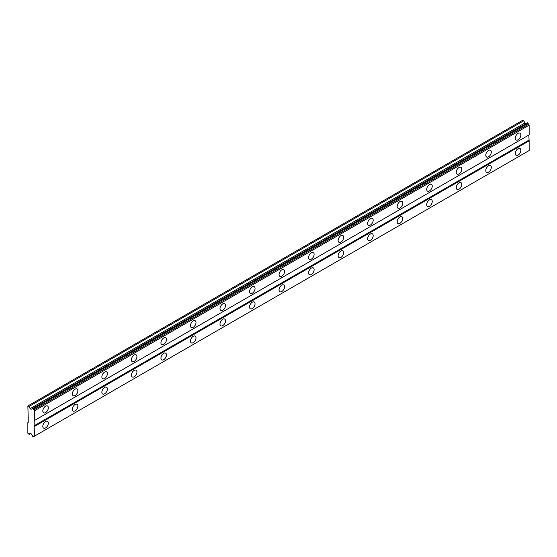 <?xml version="1.0" encoding="UTF-8"?>
<svg xmlns="http://www.w3.org/2000/svg" width="557" height="557" viewBox="0 0 557 557"><rect width="100%" height="100%" fill="white"/><g stroke="black" fill="none" stroke-linecap="round" stroke-linejoin="round"><path stroke-width="0.84" d="M518.073 139.779A3.913 2.263 120 0 0 520.635 136.333A3.913 2.263 120 0 0 520.036 133.193A3.913 2.263 120 0 0 518.073 133.388A3.913 2.263 120 0 0 515.517 136.841A3.913 2.263 120 0 0 516.116 139.974A3.913 2.263 120 0 0 518.073 139.779M45.57 412.584A3.913 2.263 120 0 0 48.125 409.13A3.913 2.263 120 0 0 47.526 405.99A3.913 2.263 120 0 0 45.57 406.185A3.913 2.263 120 0 0 43.014 409.639A3.913 2.263 120 0 0 43.613 412.772A3.913 2.263 120 0 0 45.57 412.584M75.098 395.533A3.913 2.263 120 0 0 77.66 392.079A3.913 2.263 120 0 0 77.061 388.946A3.913 2.263 120 0 0 75.098 389.134A3.913 2.263 120 0 0 72.542 392.588A3.913 2.263 120 0 0 73.141 395.728A3.913 2.263 120 0 0 75.098 395.533M104.632 378.482A3.913 2.263 120 0 0 107.188 375.028A3.913 2.263 120 0 0 106.589 371.895A3.913 2.263 120 0 0 104.632 372.09A3.913 2.263 120 0 0 102.077 375.536A3.913 2.263 120 0 0 102.676 378.676A3.913 2.263 120 0 0 104.632 378.482M134.167 361.43A3.913 2.263 120 0 0 136.723 357.984A3.913 2.263 120 0 0 136.124 354.844A3.913 2.263 120 0 0 134.167 355.039A3.913 2.263 120 0 0 131.605 358.485A3.913 2.263 120 0 0 132.204 361.625A3.913 2.263 120 0 0 134.167 361.43M163.695 344.379A3.913 2.263 120 0 0 166.251 340.933A3.913 2.263 120 0 0 165.652 337.793A3.913 2.263 120 0 0 163.695 337.988A3.913 2.263 120 0 0 161.14 341.434A3.913 2.263 120 0 0 161.739 344.574A3.913 2.263 120 0 0 163.695 344.379M193.23 327.328A3.913 2.263 120 0 0 195.786 323.882A3.913 2.263 120 0 0 195.187 320.741A3.913 2.263 120 0 0 193.23 320.936A3.913 2.263 120 0 0 190.668 324.39A3.913 2.263 120 0 0 191.267 327.523A3.913 2.263 120 0 0 193.23 327.328M222.758 310.284A3.913 2.263 120 0 0 225.313 306.83A3.913 2.263 120 0 0 224.715 303.69A3.913 2.263 120 0 0 222.758 303.885A3.913 2.263 120 0 0 220.203 307.339A3.913 2.263 120 0 0 220.802 310.472A3.913 2.263 120 0 0 222.758 310.284M252.293 293.233A3.913 2.263 120 0 0 254.848 289.779A3.913 2.263 120 0 0 254.25 286.646A3.913 2.263 120 0 0 252.293 286.834A3.913 2.263 120 0 0 249.731 290.288A3.913 2.263 120 0 0 250.33 293.428A3.913 2.263 120 0 0 252.293 293.233M281.821 276.181A3.913 2.263 120 0 0 284.383 272.728A3.913 2.263 120 0 0 283.778 269.595A3.913 2.263 120 0 0 281.821 269.79A3.913 2.263 120 0 0 279.266 273.236A3.913 2.263 120 0 0 279.865 276.376A3.913 2.263 120 0 0 281.821 276.181M311.356 259.13A3.913 2.263 120 0 0 313.911 255.684A3.913 2.263 120 0 0 313.312 252.544A3.913 2.263 120 0 0 311.356 252.739A3.913 2.263 120 0 0 308.794 256.185A3.913 2.263 120 0 0 309.4 259.325A3.913 2.263 120 0 0 311.356 259.13M340.884 242.079A3.913 2.263 120 0 0 343.446 238.633A3.913 2.263 120 0 0 342.84 235.493A3.913 2.263 120 0 0 340.884 235.688A3.913 2.263 120 0 0 338.329 239.141A3.913 2.263 120 0 0 338.928 242.274A3.913 2.263 120 0 0 340.884 242.079M370.419 225.028A3.913 2.263 120 0 0 372.974 221.582A3.913 2.263 120 0 0 372.375 218.441A3.913 2.263 120 0 0 370.419 218.636A3.913 2.263 120 0 0 367.857 222.09A3.913 2.263 120 0 0 368.462 225.223A3.913 2.263 120 0 0 370.419 225.028M399.947 207.984A3.913 2.263 120 0 0 402.509 204.53A3.913 2.263 120 0 0 401.903 201.39A3.913 2.263 120 0 0 399.947 201.585A3.913 2.263 120 0 0 397.392 205.039A3.913 2.263 120 0 0 397.99 208.172A3.913 2.263 120 0 0 399.947 207.984M429.482 190.933A3.913 2.263 120 0 0 432.037 187.479A3.913 2.263 120 0 0 431.438 184.346A3.913 2.263 120 0 0 429.482 184.534A3.913 2.263 120 0 0 426.92 187.988A3.913 2.263 120 0 0 427.525 191.128A3.913 2.263 120 0 0 429.482 190.933M459.01 173.881A3.913 2.263 120 0 0 461.572 170.428A3.913 2.263 120 0 0 460.973 167.295A3.913 2.263 120 0 0 459.01 167.49A3.913 2.263 120 0 0 456.455 170.936A3.913 2.263 120 0 0 457.053 174.076A3.913 2.263 120 0 0 459.01 173.881M488.545 156.83A3.913 2.263 120 0 0 491.1 153.384A3.913 2.263 120 0 0 490.501 150.244A3.913 2.263 120 0 0 488.545 150.439A3.913 2.263 120 0 0 485.989 153.885A3.913 2.263 120 0 0 486.588 157.025A3.913 2.263 120 0 0 488.545 156.83M518.073 155.125A3.913 2.263 120 0 0 520.635 151.678A3.913 2.263 120 0 0 520.036 148.538A3.913 2.263 120 0 0 518.073 148.733A3.913 2.263 120 0 0 515.517 152.186A3.913 2.263 120 0 0 516.116 155.319A3.913 2.263 120 0 0 518.073 155.125M45.57 427.929A3.913 2.263 120 0 0 48.125 424.476A3.913 2.263 120 0 0 47.526 421.336A3.913 2.263 120 0 0 45.57 421.531A3.913 2.263 120 0 0 43.014 424.984A3.913 2.263 120 0 0 43.613 428.117A3.913 2.263 120 0 0 45.57 427.929M75.098 410.878A3.913 2.263 120 0 0 77.66 407.425A3.913 2.263 120 0 0 77.061 404.291A3.913 2.263 120 0 0 75.098 404.479A3.913 2.263 120 0 0 72.542 407.933A3.913 2.263 120 0 0 73.141 411.073A3.913 2.263 120 0 0 75.098 410.878M104.632 393.827A3.913 2.263 120 0 0 107.188 390.373A3.913 2.263 120 0 0 106.589 387.24A3.913 2.263 120 0 0 104.632 387.435A3.913 2.263 120 0 0 102.077 390.882A3.913 2.263 120 0 0 102.676 394.022A3.913 2.263 120 0 0 104.632 393.827M134.167 376.776A3.913 2.263 120 0 0 136.723 373.329A3.913 2.263 120 0 0 136.124 370.189A3.913 2.263 120 0 0 134.167 370.384A3.913 2.263 120 0 0 131.605 373.831A3.913 2.263 120 0 0 132.204 376.971A3.913 2.263 120 0 0 134.167 376.776M163.695 359.725A3.913 2.263 120 0 0 166.251 356.278A3.913 2.263 120 0 0 165.652 353.138A3.913 2.263 120 0 0 163.695 353.333A3.913 2.263 120 0 0 161.14 356.779A3.913 2.263 120 0 0 161.739 359.919A3.913 2.263 120 0 0 163.695 359.725M193.23 342.673A3.913 2.263 120 0 0 195.786 339.227A3.913 2.263 120 0 0 195.187 336.087A3.913 2.263 120 0 0 193.23 336.282A3.913 2.263 120 0 0 190.668 339.735A3.913 2.263 120 0 0 191.267 342.868A3.913 2.263 120 0 0 193.23 342.673M222.758 325.629A3.913 2.263 120 0 0 225.313 322.176A3.913 2.263 120 0 0 224.715 319.036A3.913 2.263 120 0 0 222.758 319.231A3.913 2.263 120 0 0 220.203 322.684A3.913 2.263 120 0 0 220.802 325.817A3.913 2.263 120 0 0 222.758 325.629M252.293 308.578A3.913 2.263 120 0 0 254.848 305.125A3.913 2.263 120 0 0 254.25 301.991A3.913 2.263 120 0 0 252.293 302.179A3.913 2.263 120 0 0 249.731 305.633A3.913 2.263 120 0 0 250.33 308.773A3.913 2.263 120 0 0 252.293 308.578M281.821 291.527A3.913 2.263 120 0 0 284.383 288.073A3.913 2.263 120 0 0 283.778 284.94A3.913 2.263 120 0 0 281.821 285.135A3.913 2.263 120 0 0 279.266 288.582A3.913 2.263 120 0 0 279.865 291.722A3.913 2.263 120 0 0 281.821 291.527M311.356 274.476A3.913 2.263 120 0 0 313.911 271.029A3.913 2.263 120 0 0 313.312 267.889A3.913 2.263 120 0 0 311.356 268.084A3.913 2.263 120 0 0 308.794 271.531A3.913 2.263 120 0 0 309.4 274.671A3.913 2.263 120 0 0 311.356 274.476M340.884 257.425A3.913 2.263 120 0 0 343.446 253.978A3.913 2.263 120 0 0 342.84 250.838A3.913 2.263 120 0 0 340.884 251.033A3.913 2.263 120 0 0 338.329 254.486A3.913 2.263 120 0 0 338.928 257.619A3.913 2.263 120 0 0 340.884 257.425M370.419 240.373A3.913 2.263 120 0 0 372.974 236.927A3.913 2.263 120 0 0 372.375 233.787A3.913 2.263 120 0 0 370.419 233.982A3.913 2.263 120 0 0 367.857 237.435A3.913 2.263 120 0 0 368.462 240.568A3.913 2.263 120 0 0 370.419 240.373M399.947 223.329A3.913 2.263 120 0 0 402.509 219.876A3.913 2.263 120 0 0 401.903 216.736A3.913 2.263 120 0 0 399.947 216.931A3.913 2.263 120 0 0 397.392 220.384A3.913 2.263 120 0 0 397.99 223.517A3.913 2.263 120 0 0 399.947 223.329M429.482 206.278A3.913 2.263 120 0 0 432.037 202.825A3.913 2.263 120 0 0 431.438 199.691A3.913 2.263 120 0 0 429.482 199.879A3.913 2.263 120 0 0 426.92 203.333A3.913 2.263 120 0 0 427.525 206.473A3.913 2.263 120 0 0 429.482 206.278M459.01 189.227A3.913 2.263 120 0 0 461.572 185.773A3.913 2.263 120 0 0 460.973 182.64A3.913 2.263 120 0 0 459.01 182.835A3.913 2.263 120 0 0 456.455 186.282A3.913 2.263 120 0 0 457.053 189.422A3.913 2.263 120 0 0 459.01 189.227M488.545 172.176A3.913 2.263 120 0 0 491.1 168.729A3.913 2.263 120 0 0 490.501 165.589A3.913 2.263 120 0 0 488.545 165.784A3.913 2.263 120 0 0 485.989 169.231A3.913 2.263 120 0 0 486.588 172.371A3.913 2.263 120 0 0 488.545 172.176M27.85 422.596L27.85 433.255L29.18 434.446L30.092 433.144L31.15 433.75L32.083 435.365A1.086 0.627 60 0 1 32.619 436.298L33.42 436.758A1.086 0.627 60 0 1 33.615 436.479A1.086 0.627 60 0 1 33.956 436.451L34.492 436.138L34.123 425.792L34.492 410.767L33.956 409.827A1.086 0.627 60 0 1 33.42 408.901L32.619 408.441A1.086 0.627 60 0 1 32.424 408.713A1.086 0.627 60 0 1 32.083 408.747L31.15 409.284L30.092 408.678L29.18 406.318L27.85 405.976L28.219 417.27L28.219 422.387L27.85 422.596M32.738 408.372L527.395 122.784L528.071 123.313A1.086 0.627 -120 0 0 528.607 124.239L529.15 125.179L529.15 134.878L34.492 420.465M34.492 436.138L529.15 150.55L529.15 140.844L528.781 135.093L34.123 420.681M528.607 150.863L33.956 436.451M528.071 151.17L33.42 436.758M28.219 405.761L522.877 120.173L523.838 120.73L524.75 123.09L525.808 123.696M34.492 410.767L529.15 125.179M528.781 140.211L34.123 425.792M34.492 426.432L529.15 140.844M30.767 433.534L29.18 434.446M29.18 406.318L523.838 120.73M524.75 123.09L30.092 408.678M32.619 408.441L32.083 408.747M33.956 409.827L528.607 124.239M33.42 408.901L528.071 123.313M33.302 408.692L527.952 123.104"/></g></svg>
